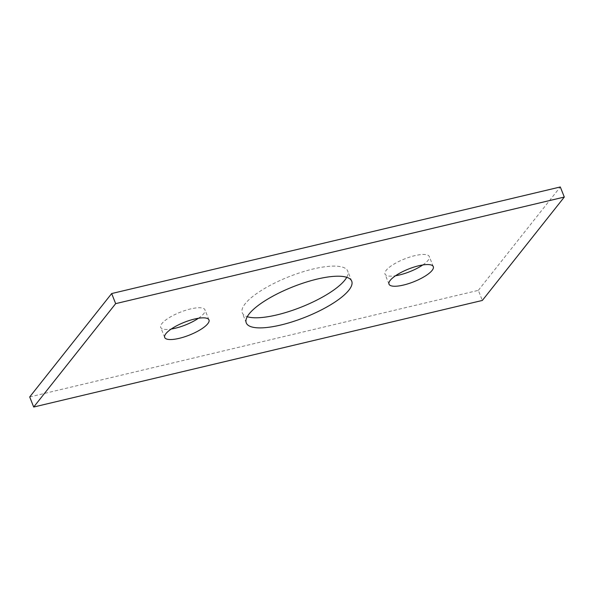 <?xml version="1.0" encoding="UTF-8"?>
<svg xmlns="http://www.w3.org/2000/svg" width="594" height="594" viewBox="0 0 594 594"><rect width="100%" height="100%" fill="white"/><g stroke="black" fill="none" stroke-linecap="round" stroke-linejoin="round"><path stroke-width="0.45" stroke-dasharray="2.97 2.23" d="M198.455 318.258A23.819 6.883 158.4 0 0 204.989 309.83A23.819 6.883 158.4 0 0 185.477 310.35A23.819 6.883 158.4 0 0 161.902 323.574A23.819 6.883 158.4 0 0 160.699 327.368A23.819 6.883 158.4 0 0 171.221 329.039M422.779 264.961A23.819 6.883 158.4 0 0 429.306 256.541A23.819 6.883 158.4 0 0 409.793 257.061A23.819 6.883 158.4 0 0 386.226 270.277A23.819 6.883 158.4 0 0 385.016 274.072A23.819 6.883 158.4 0 0 395.545 275.742M346.755 277.301A56.712 16.394 158.4 0 0 347.735 271.079A56.712 16.394 158.4 0 0 301.269 272.312A56.712 16.394 158.4 0 0 245.151 303.794A56.712 16.394 158.4 0 0 242.27 312.83A56.712 16.394 158.4 0 0 247.245 316.699M29.7 396.941L478.341 290.355L482.335 300.445M478.341 290.355L560.305 186.969M208.984 319.928L204.989 309.83M164.694 337.459L160.699 327.368M433.301 266.632L429.306 256.541M389.011 284.17L385.016 274.072M351.73 281.17L347.728 271.079M246.272 322.921L242.27 312.83"/><path stroke-width="0.89" d="M165.904 333.672A23.819 6.883 -21.6 0 1 189.471 320.448A23.819 6.883 -21.6 0 1 208.984 319.928A23.819 6.883 -21.6 0 1 189.367 335.098A23.819 6.883 -21.6 0 1 164.694 337.459A23.819 6.883 -21.6 0 1 165.904 333.672M171.221 329.039A23.819 6.883 158.4 0 0 198.455 318.258M390.221 280.375A23.819 6.883 -21.6 0 1 413.788 267.151A23.819 6.883 -21.6 0 1 433.308 266.639A23.819 6.883 -21.6 0 1 413.691 281.801A23.819 6.883 -21.6 0 1 389.011 284.17A23.819 6.883 -21.6 0 1 390.221 280.375M395.545 275.742A23.819 6.883 158.4 0 0 422.779 264.961M249.153 313.892A56.712 16.394 -21.6 0 1 305.264 282.41A56.712 16.394 -21.6 0 1 351.73 281.177A56.712 16.394 -21.6 0 1 305.019 317.293A56.712 16.394 -21.6 0 1 246.272 322.921A56.712 16.394 -21.6 0 1 249.153 313.892M247.245 316.699A56.712 16.394 158.4 0 0 301.032 307.195A56.712 16.394 158.4 0 0 346.755 277.301M564.3 197.059L482.335 300.445L33.695 407.031L115.659 303.645L564.3 197.059L560.305 186.969L111.665 293.555L115.659 303.645M111.665 293.555L29.7 396.941L33.695 407.031"/></g></svg>
